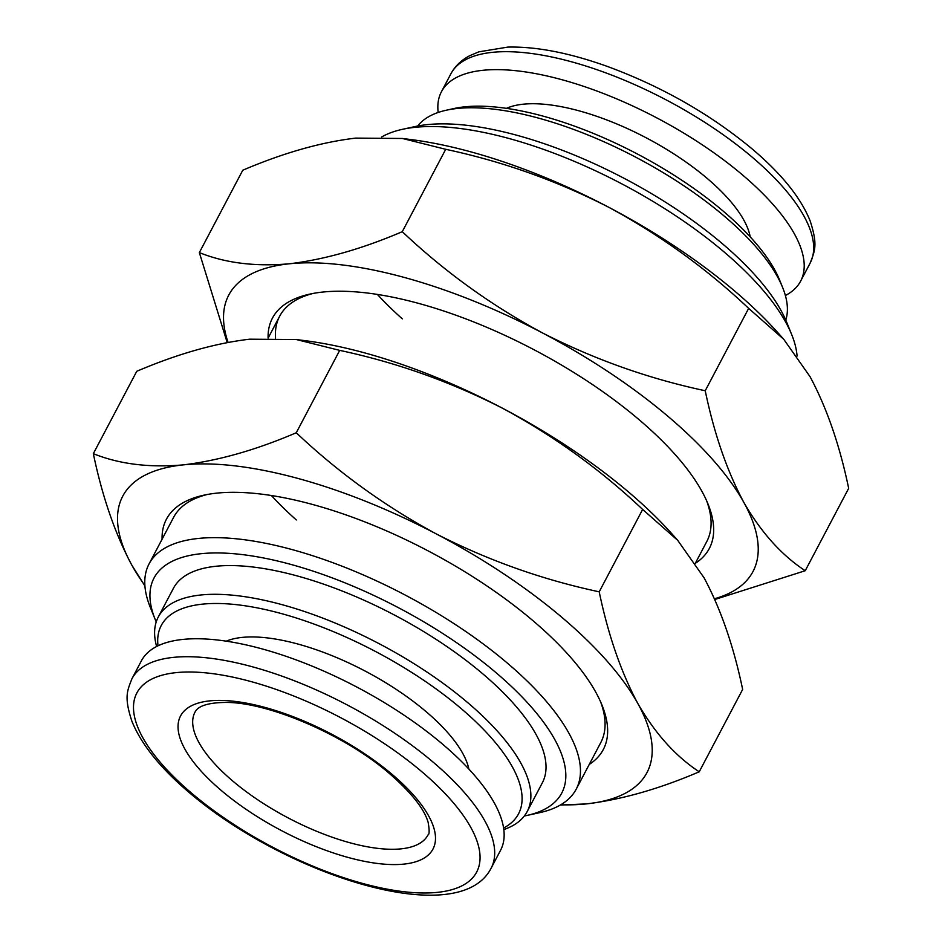 <?xml version="1.0" encoding="UTF-8"?>
<svg xmlns="http://www.w3.org/2000/svg" width="942" height="942" viewBox="0 0 942 942"><rect width="100%" height="100%" fill="white"/><g stroke="black" fill="none" stroke-linecap="round" stroke-linejoin="round"><path stroke-width="1.41" d="M791.669 334.551L786.758 322.435A230.472 87.771 -152.2 0 0 720.807 242.377A230.472 87.771 -152.2 0 0 415.198 126.534L402.422 129.325A241.446 91.951 27.8 0 1 722.585 250.69A241.446 91.951 27.8 0 1 791.669 334.551A241.446 91.951 27.8 0 1 797.085 356.052M381.687 136.967A241.446 91.951 27.8 0 1 402.422 129.325M782.602 287.428L779.646 280.151A201.941 76.914 -152.2 0 0 721.866 210.007A201.941 76.914 -152.2 0 0 454.103 108.507L446.437 110.19A208.523 79.411 27.8 0 1 722.938 215A208.523 79.411 27.8 0 1 782.602 287.428A208.523 79.411 27.8 0 1 785.769 320.103M417.671 126.028A208.523 79.411 27.8 0 1 446.437 110.19M438.183 112.463A203.036 77.326 27.8 0 1 441.433 91.751A203.036 77.326 27.8 0 1 741.448 174.035A203.036 77.326 27.8 0 1 800.629 281.14A203.036 77.326 27.8 0 1 785.381 295.517M506.431 108.354A143.773 54.754 27.8 0 1 706.3 177.661A143.773 54.754 27.8 0 1 750.209 236.878M524.329 815.984A230.472 87.771 -152.2 0 0 526.802 815.478A230.472 87.771 -152.2 0 0 494.574 671.458A230.472 87.771 -152.2 0 0 250.984 555.78A230.472 87.771 -152.2 0 0 155.242 619.577A230.472 87.771 -152.2 0 0 156.231 621.908M155.242 619.577L150.331 607.46A241.446 91.951 27.8 0 1 149.036 563.964A241.446 91.951 27.8 0 1 505.819 661.814A241.446 91.951 27.8 0 1 576.198 789.184A241.446 91.951 27.8 0 1 539.578 812.687L526.802 815.478M503.593 828.018A201.941 76.914 -152.2 0 0 459.672 707.312A201.941 76.914 -152.2 0 0 259.698 608.367A201.941 76.914 -152.2 0 0 158.009 645.812M156.619 646.495A208.523 79.411 27.8 0 1 158.28 617.022A208.523 79.411 27.8 0 1 466.408 701.531A208.523 79.411 27.8 0 1 527.202 811.521A208.523 79.411 27.8 0 1 503.817 829.549M158.28 617.022L173.434 588.291A208.523 79.411 27.8 0 1 481.562 672.8A208.523 79.411 27.8 0 1 542.345 782.802L527.202 811.521M441.386 743.156A203.036 77.326 27.8 0 1 500.567 850.261L491.112 868.218A203.036 77.326 27.8 0 0 431.919 761.112A203.036 77.326 27.8 0 0 131.904 678.829L141.371 660.872A203.036 77.326 27.8 0 1 441.386 743.156M226.245 641.161A143.773 54.754 27.8 0 1 425.172 710.869A143.773 54.754 27.8 0 1 468.88 769.096M268.093 338.048A246.934 94.047 27.8 0 1 309.894 294.092A246.934 94.047 27.8 0 1 637.334 418.213A246.934 94.047 27.8 0 1 707.995 503.982A246.934 94.047 27.8 0 1 695.314 563.328L706.83 541.426A241.446 91.951 -152.2 0 0 706.688 500.92M313.168 293.433A241.446 91.951 -152.2 0 0 279.668 316.206A241.446 91.951 -152.2 0 0 275.535 338.037M402.328 318.879A241.446 91.951 27.8 0 1 377.389 294.434M228.058 342.37A296.33 112.852 27.8 0 1 289.406 263.784A296.33 112.852 27.8 0 1 542.345 332.856A296.33 112.852 27.8 0 1 666.618 415.198A296.33 112.852 27.8 0 1 743.815 502.38C727.071 471.118 714.213 433.909 705.228 390.742C648.461 378.637 594.167 359.349 542.345 332.856C491.006 305.161 444.318 271.437 402.281 231.685C362.14 248.865 324.519 259.568 289.406 263.784C255.329 266.786 225.303 263.053 199.351 252.597L227.187 342.535M199.351 252.597L242.777 170.219C283.389 152.898 321.01 142.195 355.664 138.109L402.411 138.474L445.719 149.307C502.486 161.4 556.781 180.699 608.603 207.193C659.942 234.888 706.618 268.611 748.654 308.364L705.228 390.742M445.719 149.307L402.281 231.685M748.654 308.364L783.756 339.308L810.073 376.706C826.817 407.968 839.687 445.189 848.671 488.345L805.233 570.722C781.601 555.203 761.124 532.43 743.815 502.38A296.33 112.852 27.8 0 1 714.495 598.759M714.813 599.489L805.233 570.722M402.411 138.474L411.006 139.569A296.33 112.852 27.8 0 1 608.603 207.193A296.33 112.852 27.8 0 1 778.363 333.256L783.756 339.308M162.083 539.213A246.934 94.047 27.8 0 1 203.884 495.174A246.934 94.047 27.8 0 1 531.312 619.294A246.934 94.047 27.8 0 1 601.973 705.063A246.934 94.047 27.8 0 1 589.245 764.433M207.146 494.515A241.446 91.951 -152.2 0 0 173.646 517.288L149.036 563.964M296.306 519.949A241.446 91.951 27.8 0 1 271.378 495.504M144.891 585.547A296.33 112.852 27.8 0 1 131.927 565.306A296.33 112.852 27.8 0 1 183.384 464.865A296.33 112.852 27.8 0 1 436.323 533.937A296.33 112.852 27.8 0 1 560.608 616.268A296.33 112.852 27.8 0 1 637.805 703.462C621.061 672.188 608.191 634.979 599.206 591.823C542.439 579.719 488.144 560.419 436.323 533.937C384.984 506.243 338.296 472.507 296.271 432.755C256.13 449.946 218.497 460.65 183.384 464.865C149.307 467.856 119.293 464.135 93.329 453.667C102.348 496.917 115.218 534.126 131.927 565.306L144.915 585.971M93.329 453.667L136.767 371.289C177.367 353.968 215 343.265 249.642 339.191L296.389 339.544L339.697 350.377C396.464 362.482 450.759 381.781 502.581 408.263C553.92 435.958 600.607 469.693 642.644 509.445L599.206 591.823M339.697 350.377L296.271 432.755M642.644 509.445L677.734 540.378L704.063 577.787C720.807 609.05 733.665 646.259 742.649 689.426L699.223 771.804C675.579 756.285 655.114 733.5 637.805 703.462A296.33 112.852 27.8 0 1 586.336 803.903C621.449 799.687 659.082 788.984 699.223 771.804M560.313 805.045L586.336 803.903A296.33 112.852 27.8 0 1 560.737 804.798M296.389 339.544L304.996 340.651A296.33 112.852 27.8 0 1 502.581 408.263A296.33 112.852 27.8 0 1 672.352 534.338L677.745 540.378M576.198 789.184L600.808 742.508A241.446 91.951 -152.2 0 0 600.678 701.99M810.096 263.195C814.818 250.925 818.021 245.073 810.179 221.005C800.818 197.632 781.248 173.422 751.469 148.353C709.609 113.805 661.696 86.534 607.72 66.564C569.651 52.905 536.351 46.417 507.82 47.1L478.842 51.845L470.023 55.554C461.498 59.911 455.127 65.987 450.888 73.806A203.036 77.326 27.8 0 1 750.915 156.089A203.036 77.326 27.8 0 1 810.096 263.195L800.629 281.14M233.392 781.566A131.703 50.162 -152.2 0 0 427.998 834.942C429.47 834.459 429.517 830.279 428.151 822.401C424.336 808.931 411.301 792.528 389.058 773.194C344.666 734.784 268.352 702.202 225.927 702.426C197.832 702.685 195.912 711.057 195.006 712.093A131.703 50.162 -152.2 0 0 233.392 781.566M391.389 773.771A142.678 54.342 27.8 0 1 403.777 864.12A142.678 54.342 27.8 0 1 222.147 791.221A142.678 54.342 27.8 0 1 209.76 700.872A142.678 54.342 27.8 0 1 391.389 773.771M420.685 770.756A192.062 73.146 27.8 0 1 437.359 892.368A192.062 73.146 27.8 0 1 192.863 794.236A192.062 73.146 27.8 0 1 176.189 672.623A192.062 73.146 27.8 0 1 420.685 770.756M450.888 73.806L441.433 91.751M131.904 678.829C127.182 691.087 123.979 696.95 131.821 721.019C141.182 744.38 160.752 768.601 190.531 793.659C287.805 875.836 459.201 930.708 491.112 868.218M279.668 316.206L268.152 338.048"/></g></svg>
